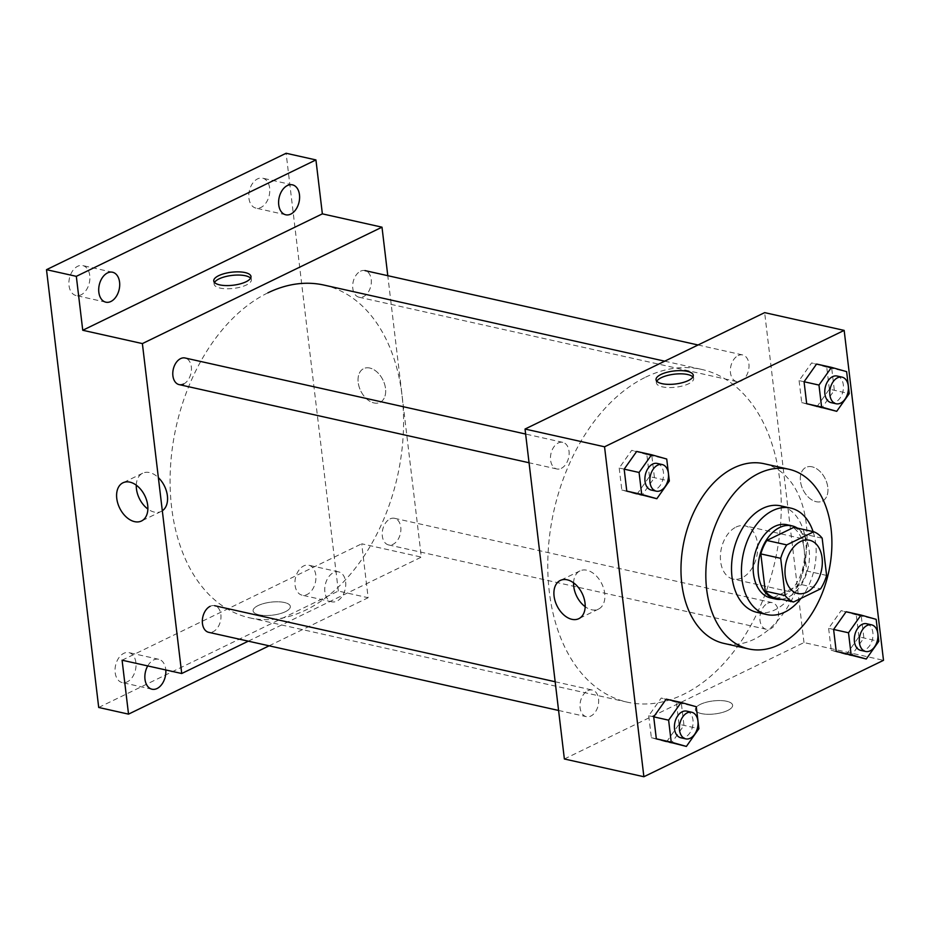 <?xml version="1.0" encoding="UTF-8"?>
<svg xmlns="http://www.w3.org/2000/svg" width="930" height="930" viewBox="0 0 930 930"><rect width="100%" height="100%" fill="white"/><g stroke="black" fill="none" stroke-linecap="round" stroke-linejoin="round"><path stroke-width="0.7" stroke-dasharray="4.65 3.49" d="M736.025 527.077A27.272 18.147 -77.4 0 1 745 525.834A27.272 18.147 -77.4 0 1 756.753 556.407A27.272 18.147 -77.4 0 1 733.107 579.076A27.272 18.147 -77.4 0 1 720.436 555.024A27.272 18.147 -77.4 0 1 736.025 527.077M826.607 575.426L806.729 570.985L802.288 533.75L822.167 538.191M793.894 527.322A36.63 24.366 -77.4 0 1 802.288 533.75M806.729 570.985A36.63 24.366 -77.4 0 1 800.695 584.424L820.574 588.864M773.655 597.56L800.695 584.424M781.479 599.304A37.502 24.947 102.6 0 0 809.123 550.13A37.502 24.947 102.6 0 0 797.382 528.101M786.978 524.729A37.502 24.947 -77.4 0 1 804.148 549.014A37.502 24.947 -77.4 0 1 770.633 597.932M800.963 598.397A54.556 36.282 102.6 0 0 815.668 543.422A54.556 36.282 102.6 0 0 813.087 531.611M756.974 612.359A54.556 36.282 102.6 0 0 805.729 541.202A54.556 36.282 102.6 0 0 780.758 505.874M764.088 463.721A92.058 61.229 -77.4 0 1 806.229 523.346A92.058 61.229 -77.4 0 1 723.959 643.409M828.63 628.331L831.257 650.314L846.393 654.592L851.357 655.697L863.877 637.992L861.25 616.009L841.15 610.626L828.63 628.331L833.606 629.447M648.733 715.728L651.36 737.711L666.496 741.989L671.46 743.093L683.98 725.388L681.353 703.406L661.253 698.023L648.733 715.728L653.709 716.844M799.091 380.626L801.718 402.609L821.818 407.991L834.338 390.286L831.711 368.303L811.611 362.921L799.091 380.626L804.066 381.742M619.194 468.023L621.821 490.005L636.957 494.283L641.921 495.388L654.441 477.683L651.814 455.7L631.714 450.318L619.194 468.023L624.169 469.139M564.371 758.985L803.985 642.572L883.5 660.323M803.985 642.572L764.646 312.631M812.053 466.814A18.751 12.381 -115.9 0 0 805.938 467.395A18.751 12.381 -115.9 0 0 802.997 489.668A18.751 12.381 -115.9 0 0 822.329 501.131A18.751 12.381 -115.9 0 0 826.91 483.042A18.751 12.381 -115.9 0 0 812.053 466.814A18.751 12.381 -115.9 0 0 805.938 467.395A18.751 12.381 -115.9 0 0 802.997 489.668A18.751 12.381 -115.9 0 0 822.329 501.131A18.751 12.381 -115.9 0 0 826.898 483.042A18.751 12.381 -115.9 0 0 812.053 466.814M645.594 377.185A170.481 113.402 -77.4 0 1 701.673 369.419A170.481 113.402 -77.4 0 1 775.178 560.523A170.481 113.402 -77.4 0 1 627.355 702.185A170.481 113.402 -77.4 0 1 548.142 551.909A170.481 113.402 -77.4 0 1 645.594 377.185M587.818 690.665A13.636 9.068 -77.4 0 1 592.305 690.048A13.636 9.068 -77.4 0 1 598.188 705.335A13.636 9.068 -77.4 0 1 586.353 716.67A13.636 9.068 -77.4 0 1 580.018 704.649A13.636 9.068 -77.4 0 1 587.818 690.665M767.715 603.268A13.636 9.068 -77.4 0 1 772.202 602.652A13.636 9.068 -77.4 0 1 778.085 617.938A13.636 9.068 -77.4 0 1 766.25 629.273A13.636 9.068 -77.4 0 1 759.915 617.253A13.636 9.068 -77.4 0 1 767.715 603.268M738.176 355.562A13.636 9.068 -77.4 0 1 742.663 354.946A13.636 9.068 -77.4 0 1 748.545 370.233A13.636 9.068 -77.4 0 1 736.711 381.567A13.636 9.068 -77.4 0 1 730.375 369.536A13.636 9.068 -77.4 0 1 738.176 355.562M561.302 468.336A13.636 9.068 102.6 0 0 569.102 454.363A13.636 9.068 102.6 0 0 562.766 442.343A13.636 9.068 102.6 0 0 550.944 453.677A13.636 9.068 102.6 0 0 556.814 468.964A13.636 9.068 102.6 0 0 561.302 468.336M727.667 710.485A18.751 6.545 -6.8 0 0 732.619 705.207A18.751 6.545 -6.8 0 0 713.217 700.929A18.751 6.545 -6.8 0 0 695.373 709.648A18.751 6.545 -6.8 0 0 707.556 714.287A18.751 6.545 -6.8 0 0 727.667 710.485A18.751 6.545 -6.8 0 0 732.619 705.207A18.751 6.545 -6.8 0 0 713.217 700.929A18.751 6.545 -6.8 0 0 695.373 709.648A18.751 6.545 -6.8 0 0 707.556 714.287A18.751 6.545 -6.8 0 0 727.667 710.485M692.897 376.941A18.751 6.545 173.2 0 1 693.652 378.475A18.751 6.545 173.2 0 1 675.808 387.194A18.751 6.545 173.2 0 1 656.417 382.916A18.751 6.545 173.2 0 1 656.801 381.242M573.601 582.854A21.227 14.008 64.1 0 1 579.96 570.904A21.227 14.008 64.1 0 1 586.876 570.241A21.227 14.008 64.1 0 1 603.698 588.62A21.227 14.008 64.1 0 1 598.513 609.092A21.227 14.008 64.1 0 1 585.191 606.709M323.989 285.08A170.481 113.402 -77.4 0 1 397.505 476.172A170.481 113.402 -77.4 0 1 249.67 617.834A170.481 113.402 -77.4 0 1 170.469 467.558A170.481 113.402 -77.4 0 1 267.91 292.834M183.629 383.997A13.636 9.068 102.6 0 0 191.417 370.012A13.636 9.068 102.6 0 0 185.082 357.992M390.03 518.917A13.636 9.068 -77.4 0 1 400.853 530.321A13.636 9.068 -77.4 0 1 388.577 544.922A13.636 9.068 -77.4 0 1 382.242 532.902A13.636 9.068 -77.4 0 1 390.03 518.917M360.491 271.211A13.636 9.068 -77.4 0 1 371.314 282.615A13.636 9.068 -77.4 0 1 359.038 297.216A13.636 9.068 -77.4 0 1 352.702 285.196A13.636 9.068 -77.4 0 1 360.491 271.211M210.133 606.313A13.636 9.068 -77.4 0 1 220.956 617.718A13.636 9.068 -77.4 0 1 208.68 632.319M248.31 641.165L421.337 557.105L387.787 275.687M98.708 707.474L338.322 591.062L368.141 597.723L361.712 543.794L421.337 557.105M338.322 591.062L286.115 153.264M369.768 368.036A18.751 12.381 -115.9 0 0 363.653 368.617A18.751 12.381 -115.9 0 0 360.724 390.891A18.751 12.381 -115.9 0 0 380.045 402.353A18.751 12.381 -115.9 0 0 384.625 384.264A18.751 12.381 -115.9 0 0 369.768 368.036A18.751 12.381 -115.9 0 0 363.653 368.617A18.751 12.381 -115.9 0 0 360.712 390.891A18.751 12.381 -115.9 0 0 380.045 402.353A18.751 12.381 -115.9 0 0 384.625 384.264A18.751 12.381 -115.9 0 0 369.768 368.036M122.086 660.207L361.712 543.794M285.382 611.708A18.751 6.545 -6.8 0 0 290.334 606.43A18.751 6.545 -6.8 0 0 270.944 602.152A18.751 6.545 -6.8 0 0 253.1 610.871A18.751 6.545 -6.8 0 0 265.271 615.509A18.751 6.545 -6.8 0 0 285.382 611.708A18.751 6.545 -6.8 0 0 290.334 606.43A18.751 6.545 -6.8 0 0 270.944 602.152A18.751 6.545 -6.8 0 0 253.1 610.871A18.751 6.545 -6.8 0 0 265.271 615.509A18.751 6.545 -6.8 0 0 285.382 611.708M250.612 278.163A18.751 6.545 173.2 0 1 251.379 279.697A18.751 6.545 173.2 0 1 233.535 288.416A18.751 6.545 173.2 0 1 214.132 284.138A18.751 6.545 173.2 0 1 214.516 282.476M136.28 485.181A21.227 14.008 64.1 0 1 142.639 473.231A21.227 14.008 64.1 0 1 149.567 472.579A21.227 14.008 64.1 0 1 158.367 477.636M162.32 510.779A21.227 14.008 64.1 0 1 161.204 511.43A21.227 14.008 64.1 0 1 147.87 509.036M324.884 591.887A15.345 10.207 -77.4 0 1 338.601 571.88A15.345 10.207 -77.4 0 1 345.216 589.074A15.345 10.207 -77.4 0 1 331.905 601.826A15.345 10.207 -77.4 0 1 324.884 591.887M147.731 665.927A15.345 10.207 -77.4 0 1 158.705 659.277A15.345 10.207 -77.4 0 1 165.796 669.96M269.13 645.815L368.141 597.723M135.908 662.555A15.345 10.207 102.6 0 0 128.886 652.616A15.345 10.207 102.6 0 0 115.169 672.623A15.345 10.207 102.6 0 0 122.19 682.562A15.345 10.207 102.6 0 0 135.908 662.555M89.757 275.513A15.345 10.207 102.6 0 0 82.735 265.573A15.345 10.207 102.6 0 0 69.018 285.58A15.345 10.207 102.6 0 0 76.039 295.519A15.345 10.207 102.6 0 0 89.757 275.513M269.654 188.116A15.345 10.207 102.6 0 0 262.632 178.176A15.345 10.207 102.6 0 0 248.915 198.183A15.345 10.207 102.6 0 0 255.936 208.122A15.345 10.207 102.6 0 0 269.654 188.116M315.805 575.159A15.345 10.207 102.6 0 0 308.783 565.219A15.345 10.207 102.6 0 0 295.066 585.226A15.345 10.207 102.6 0 0 302.087 595.165A15.345 10.207 102.6 0 0 315.805 575.159M657.185 463.431A13.636 9.068 -77.4 0 1 663.067 478.718A13.636 9.068 -77.4 0 1 651.244 490.052M636.957 494.283L649.466 476.579L669.344 481.008M649.466 476.579L646.85 454.596L666.729 459.036M646.85 454.596L631.714 450.318M621.821 490.005L626.785 491.11M686.724 711.136A13.636 9.068 -77.4 0 1 692.606 726.423A13.636 9.068 -77.4 0 1 680.772 737.757M666.496 741.989L679.005 724.284L698.883 728.713M679.005 724.284L676.389 702.301L696.268 706.742M676.389 702.301L661.253 698.023M651.36 737.711L656.324 738.815M837.081 376.034A13.636 9.068 -77.4 0 1 842.964 391.321A13.636 9.068 -77.4 0 1 831.141 402.655M816.854 406.875L829.362 389.17L849.241 393.611M829.362 389.17L826.747 367.199L846.625 371.64M826.747 367.199L811.611 362.921M801.718 402.609L806.682 403.713M866.621 623.739A13.636 9.068 -77.4 0 1 872.503 639.026A13.636 9.068 -77.4 0 1 860.669 650.361M846.393 654.592L858.902 636.876L878.78 641.316M858.902 636.876L856.286 614.904L876.165 619.345M856.286 614.904L841.15 610.626M831.257 650.314L836.221 651.419M809.6 540.26L745 525.834M797.708 593.503L733.107 579.076M693.652 378.475L693.28 375.278M656.417 382.916L656.034 379.719M579.96 570.904L560.267 580.46M598.513 609.092L578.832 618.659M249.67 617.834L627.355 702.185M664.729 361.177L701.673 369.419M562.766 442.343L525.624 434.043M556.814 468.964L529.054 462.756M388.577 544.922L766.25 629.273M394.518 518.301L772.202 602.652M359.038 297.216L736.711 381.567M698.058 344.983L742.663 354.946M558.593 710.462L586.353 716.67M555.163 681.748L592.305 690.048M251.379 279.697L250.995 276.501M214.132 284.138L213.749 280.941M142.639 473.231L122.958 482.798M161.204 511.43L141.511 520.986M338.601 571.88L308.783 565.219M331.905 601.826L302.087 595.165M292.439 184.838L262.632 178.176M285.754 214.784L255.936 208.122M112.542 272.234L82.735 265.573M105.857 302.18L76.039 295.519M158.705 659.277L128.886 652.616M152.008 689.223L122.19 682.562"/><path stroke-width="1.4" d="M800.625 541.504A27.272 18.147 -77.4 0 1 809.6 540.26A27.272 18.147 -77.4 0 1 821.364 570.834A27.272 18.147 -77.4 0 1 797.708 593.503A27.272 18.147 -77.4 0 1 785.036 569.462A27.272 18.147 -77.4 0 1 800.625 541.504M780.7 558.337L785.141 595.572A36.63 24.366 -77.4 0 0 793.534 602.001L820.574 588.864A36.63 24.366 -77.4 0 0 826.607 575.426L822.167 538.191A36.63 24.366 -77.4 0 0 813.773 531.762L786.734 544.899A36.63 24.366 -77.4 0 0 780.7 558.337L760.821 553.896L765.262 591.131L785.141 595.572M813.773 531.762L793.894 527.322L766.855 540.458L786.734 544.899M793.534 602.001L773.655 597.56A36.63 24.366 -77.4 0 1 765.262 591.131M760.821 553.896A36.63 24.366 -77.4 0 1 766.855 540.458M797.382 528.101A37.502 24.947 102.6 0 0 791.953 525.834A37.502 24.947 102.6 0 0 759.426 557A37.502 24.947 102.6 0 0 775.597 599.048A37.502 24.947 102.6 0 0 781.479 599.304M775.597 599.048L770.633 597.932A37.502 24.947 -77.4 0 1 753.207 564.87A37.502 24.947 -77.4 0 1 774.644 526.438A37.502 24.947 -77.4 0 1 786.978 524.729L791.953 525.834M813.087 531.611A54.556 36.282 102.6 0 0 790.698 508.094A54.556 36.282 102.6 0 0 743.396 553.42A54.556 36.282 102.6 0 0 766.913 614.579A54.556 36.282 102.6 0 0 800.963 598.397M790.698 508.094L780.758 505.874A54.556 36.282 102.6 0 0 733.456 551.199A54.556 36.282 102.6 0 0 756.974 612.359L766.913 614.579M831.071 528.891A92.058 61.229 102.6 0 0 788.931 469.266A92.058 61.229 102.6 0 0 709.102 545.771A92.058 61.229 102.6 0 0 748.801 648.954A92.058 61.229 102.6 0 0 831.071 528.891M748.801 648.954L723.959 643.409A92.058 61.229 -77.4 0 1 681.179 562.255A92.058 61.229 -77.4 0 1 733.805 467.906A92.058 61.229 -77.4 0 1 764.088 463.721L788.931 469.266M861.029 615.067L846.114 611.742L833.606 629.447L836.221 651.419L866.272 659.021L878.78 641.316L876.165 619.345L861.029 615.067L848.509 632.772L851.136 654.755L866.272 659.021M681.132 702.464L666.217 699.139L653.709 716.844L656.324 738.815L686.375 746.43L698.883 728.713L696.268 706.742L681.132 702.464L668.612 720.169L671.239 742.152L686.375 746.43M643.886 776.736L883.5 660.323L844.161 330.394L604.547 446.795L643.886 776.736L564.371 758.985L525.032 429.044L604.547 446.795M831.49 367.362L816.575 364.037L804.066 381.742L806.682 403.713L836.733 411.316L849.241 393.611L846.625 371.64L831.49 367.362L818.97 385.067L821.597 407.049L836.733 411.316M651.593 454.758L636.678 451.434L624.169 469.139L626.785 491.11L656.836 498.713L669.344 481.008L666.729 459.036L651.593 454.758L639.073 472.463L641.7 494.446L656.836 498.713M525.032 429.044L764.646 312.631L844.161 330.394M567.195 579.808A21.227 14.008 64.1 0 1 584.005 598.188A21.227 14.008 64.1 0 1 578.832 618.659A21.227 14.008 64.1 0 1 556.942 605.686A21.227 14.008 64.1 0 1 560.267 580.46A21.227 14.008 64.1 0 1 567.195 579.808M660.986 374.441A18.751 6.545 173.2 0 1 681.097 370.64A18.751 6.545 173.2 0 1 693.28 375.278A18.751 6.545 173.2 0 1 675.436 383.997A18.751 6.545 173.2 0 1 656.034 379.719A18.751 6.545 173.2 0 1 660.986 374.441M656.801 381.242A18.751 6.545 173.2 0 1 661.37 377.638A18.751 6.545 173.2 0 1 679.26 373.837A18.751 6.545 173.2 0 1 692.897 376.941M585.191 606.709A21.227 14.008 64.1 0 1 573.601 582.854M267.91 292.834A170.481 113.402 -77.4 0 1 323.989 285.08L664.729 361.177M525.624 434.043L185.082 357.992A13.636 9.068 102.6 0 0 172.806 372.593A13.636 9.068 102.6 0 0 183.629 383.997M558.593 710.462L208.68 632.319A13.636 9.068 -77.4 0 1 202.345 620.298A13.636 9.068 -77.4 0 1 210.133 606.313M387.787 275.687L381.998 227.176L142.383 343.589L181.722 673.518L248.31 641.165M76.318 276.338L46.5 269.677L286.115 153.264L315.933 159.925L76.318 276.338L82.747 330.266L142.383 343.589M381.998 227.176L322.361 213.854L315.933 159.925M46.5 269.677L98.708 707.474L128.526 714.135L269.13 645.815M181.722 673.518L122.086 660.207L128.526 714.135M129.875 482.135A21.227 14.008 64.1 0 1 146.696 500.514A21.227 14.008 64.1 0 1 141.511 520.986A21.227 14.008 64.1 0 1 119.633 508.013A21.227 14.008 64.1 0 1 122.958 482.798A21.227 14.008 64.1 0 1 129.875 482.135M322.361 213.854L82.747 330.266M218.701 275.664A18.751 6.545 173.2 0 1 238.812 271.862A18.751 6.545 173.2 0 1 250.995 276.501A18.751 6.545 173.2 0 1 233.151 285.219A18.751 6.545 173.2 0 1 213.749 280.941A18.751 6.545 173.2 0 1 218.701 275.664M214.516 282.476A18.751 6.545 173.2 0 1 219.085 278.861A18.751 6.545 173.2 0 1 236.976 275.059A18.751 6.545 173.2 0 1 250.612 278.163M158.367 477.636A21.227 14.008 64.1 0 1 162.32 510.779M147.87 509.036A21.227 14.008 64.1 0 1 136.28 485.181M165.796 669.96A15.345 10.207 -77.4 0 1 152.008 689.223A15.345 10.207 -77.4 0 1 144.987 679.284A15.345 10.207 -77.4 0 1 147.731 665.927M278.733 204.844A15.345 10.207 -77.4 0 1 292.439 184.838A15.345 10.207 -77.4 0 1 299.065 202.031A15.345 10.207 -77.4 0 1 285.754 214.784A15.345 10.207 -77.4 0 1 278.733 204.844M98.836 292.241A15.345 10.207 -77.4 0 1 112.542 272.234A15.345 10.207 -77.4 0 1 119.168 289.428A15.345 10.207 -77.4 0 1 105.857 302.18A15.345 10.207 -77.4 0 1 98.836 292.241M656.208 491.156L651.244 490.052A13.636 9.068 -77.4 0 1 644.909 478.032A13.636 9.068 -77.4 0 1 652.697 464.047A13.636 9.068 -77.4 0 1 657.185 463.431L662.148 464.535A13.636 9.068 -77.4 0 1 668.031 479.822A13.636 9.068 -77.4 0 1 656.208 491.156A13.636 9.068 -77.4 0 1 649.872 479.136A13.636 9.068 -77.4 0 1 657.673 465.163A13.636 9.068 -77.4 0 1 662.148 464.535M624.169 469.139L639.073 472.463M626.785 491.11L641.7 494.446M685.747 738.862L680.772 737.757A13.636 9.068 -77.4 0 1 674.436 725.737A13.636 9.068 -77.4 0 1 682.236 711.752A13.636 9.068 -77.4 0 1 686.724 711.136L691.688 712.24A13.636 9.068 -77.4 0 1 697.57 727.527A13.636 9.068 -77.4 0 1 685.747 738.862A13.636 9.068 -77.4 0 1 679.412 726.842A13.636 9.068 -77.4 0 1 687.2 712.868A13.636 9.068 -77.4 0 1 691.688 712.24M653.709 716.844L668.612 720.169M656.324 738.815L671.239 742.152M836.105 403.76L831.141 402.655A13.636 9.068 -77.4 0 1 824.794 390.623A13.636 9.068 -77.4 0 1 832.594 376.65A13.636 9.068 -77.4 0 1 837.081 376.034L842.045 377.138A13.636 9.068 -77.4 0 1 847.928 392.425A13.636 9.068 -77.4 0 1 836.105 403.76A13.636 9.068 -77.4 0 1 829.769 391.739A13.636 9.068 -77.4 0 1 837.57 377.766A13.636 9.068 -77.4 0 1 842.045 377.138M804.066 381.742L818.97 385.067M806.682 403.713L821.597 407.049M865.644 651.465L860.669 650.361A13.636 9.068 -77.4 0 1 854.333 638.329A13.636 9.068 -77.4 0 1 862.133 624.356A13.636 9.068 -77.4 0 1 866.621 623.739L871.584 624.844A13.636 9.068 -77.4 0 1 877.467 640.131A13.636 9.068 -77.4 0 1 865.644 651.465A13.636 9.068 -77.4 0 1 859.308 639.445A13.636 9.068 -77.4 0 1 867.097 625.471A13.636 9.068 -77.4 0 1 871.584 624.844M833.606 629.447L848.509 632.772M836.221 651.419L851.136 654.755M529.054 462.756L179.141 384.613M364.978 270.595L698.058 344.983M214.621 605.697L555.163 681.748"/></g></svg>
